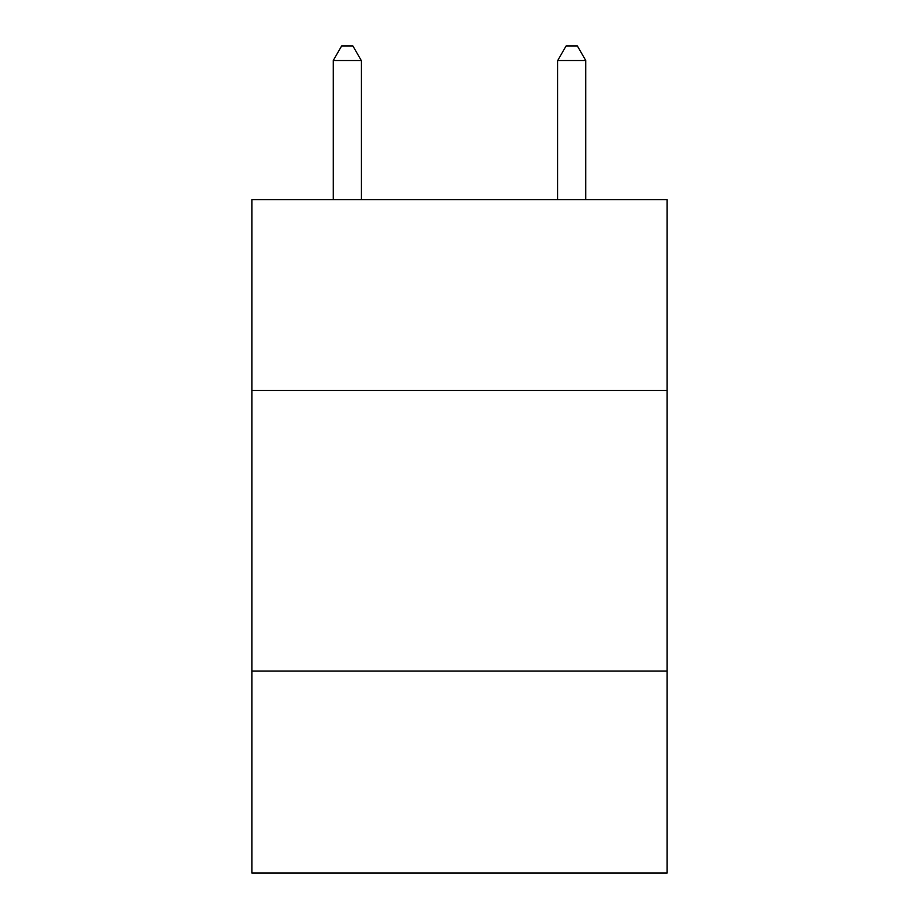 <?xml version="1.0" encoding="UTF-8"?>
<svg xmlns="http://www.w3.org/2000/svg" width="919" height="919" viewBox="0 0 919 919"><rect width="100%" height="100%" fill="white"/><g stroke="black" fill="none" stroke-linecap="round" stroke-linejoin="round"><path stroke-width="1.38" d="M667.114 390.483L667.114 199.699L251.886 199.699L251.886 390.483L667.114 390.483L667.114 873.05L251.886 873.05L251.886 390.483M667.114 671.042L251.886 671.042M361.305 199.699L361.305 60.539L333.241 60.539L333.241 199.699M333.241 60.539L341.661 45.95L352.885 45.95L361.305 60.539M585.759 199.699L585.759 60.539L557.695 60.539L557.695 199.699M557.695 60.539L566.115 45.95L577.339 45.95L585.759 60.539"/></g></svg>
